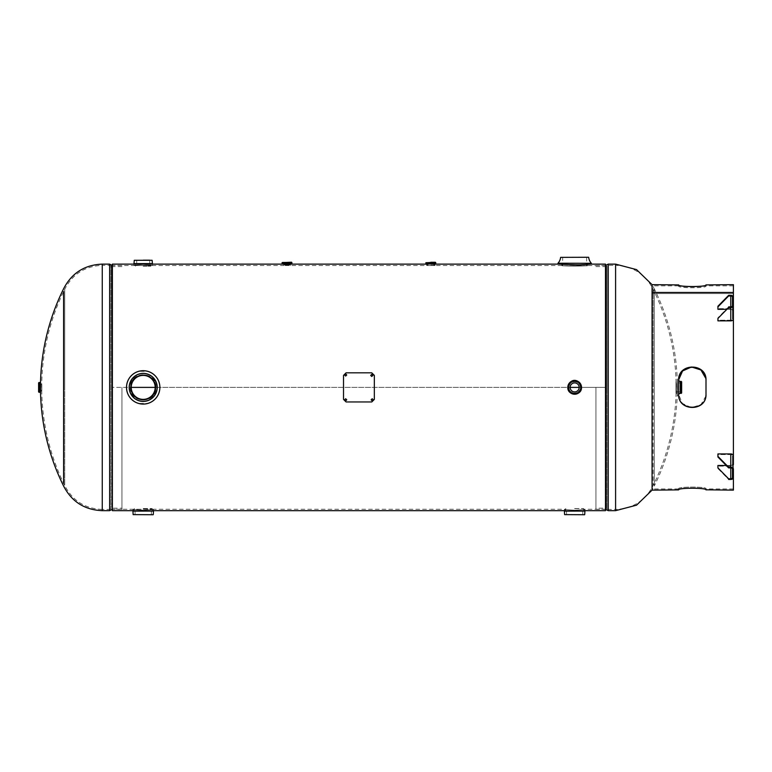 <?xml version="1.0" encoding="UTF-8"?>
<svg xmlns="http://www.w3.org/2000/svg" width="772" height="772" viewBox="0 0 772 772"><rect width="100%" height="100%" fill="white"/><g stroke="black" fill="none" stroke-linecap="round" stroke-linejoin="round"><path stroke-width="0.58" stroke-dasharray="3.86 2.9" d="M134.01 510.668L134.01 509.259L134.01 510.668L152.393 510.668L134.01 510.668L152.393 510.668L134.01 510.668L134.01 509.259L152.393 509.259L112.384 509.259L112.384 387.39L112.384 509.259M565.461 509.259L565.471 510.668L565.471 509.259L152.393 509.259L152.393 510.668M580.843 387.737L580.853 387.39C581.268 379.65 568.53 379.226 568.472 387.042L568.472 387.747C568.481 395.283 580.805 395.332 580.843 387.737L580.853 387.39C581.306 379.583 568.501 379.139 568.472 387.042L568.472 387.747C568.443 395.361 580.843 395.418 580.843 387.747L580.843 387.737M156.031 387.833L156.031 387.39C156.803 370.801 129.571 370.859 130.362 387.39C129.551 403.659 156.262 404.132 156.031 387.833L156.031 387.39C156.88 370.628 129.484 370.695 130.362 387.39C129.464 403.824 156.34 404.306 156.031 387.843L156.031 387.833M605.48 510.668L605.48 265.52L605.48 509.259L605.48 387.39L579.164 387.39A4.507 4.507 0 0 0 574.658 382.893A4.507 4.507 0 0 0 570.151 387.39L155.182 387.39A11.985 11.985 0 0 0 143.196 375.404A11.985 11.985 0 0 0 131.211 387.39L112.384 387.39L112.384 264.12M587.183 265.829L562.132 265.829L587.183 265.829L587.289 264.12L591.352 264.12L579.289 264.97L557.963 264.12L561.823 264.12L561.833 265.52L561.833 264.12C561.572 264.912 588.389 264.825 587.492 264.12C588.38 264.825 561.562 264.912 561.833 264.12C561.572 264.912 588.389 264.825 587.492 264.12C588.38 264.825 561.562 264.912 561.833 264.12L561.823 265.52C561.659 266.311 588.322 266.215 587.492 265.52C588.283 266.224 561.601 266.301 561.833 265.52C561.659 266.311 588.322 266.215 587.492 265.52C588.283 266.224 561.601 266.301 561.833 265.52L426.675 265.52L435.012 265.52L435.012 264.12L426.675 264.12L435.003 264.12L435.003 265.52L435.003 264.12L435.804 264.12M426.675 264.12L426.675 265.52L426.665 264.12L426.675 265.52L283.7 265.52L290.349 265.52L290.34 264.12L290.349 265.52M289.606 264.14L283.691 264.12L283.7 265.52L135.235 265.52L151.177 265.52L151.177 264.12L135.235 264.12L151.167 264.12L151.167 265.52L151.167 264.12L152.402 264.12L152.402 265.298M133.99 265.298L133.99 264.12L135.225 264.12L135.235 265.52L135.225 264.12L135.235 265.52L112.384 265.52M605.48 264.12L605.48 387.39L112.384 387.39L112.384 510.668M565.471 510.668L583.854 510.668L565.471 510.668L583.854 510.668L565.471 510.668L565.471 509.259M605.48 387.39L131.211 387.39A11.985 11.985 0 0 0 143.196 399.375A11.985 11.985 0 0 0 155.182 387.39L570.151 387.39A4.507 4.507 0 0 0 574.658 391.896A4.507 4.507 0 0 0 579.164 387.39L605.48 387.39M290.349 264.12L282.098 264.12L283.691 264.12L283.7 265.52L283.691 264.12L284.434 264.14M290.34 264.12L290.34 265.52M63.594 483.185L63.594 291.594M40.472 387.39A221.892 221.892 0 0 1 40.52 382.526L40.52 392.253A221.892 221.892 0 0 1 40.472 387.39M121.937 387.39L121.937 509.366L121.937 387.39M109.624 264.12L109.624 387.39L109.624 265.356L102.261 265.356L102.261 387.39L102.261 265.356C85.103 266.07 72.587 274.05 64.713 289.307L64.713 387.39L64.713 289.307A220.657 220.657 0 0 0 64.713 485.472L64.713 387.39L64.713 485.472C72.587 500.738 85.103 508.719 102.261 509.423L102.261 264.12M654.27 288.776L654.27 387.39L654.27 288.776L652.07 284.665L652.07 490.123L654.27 486.013L654.27 387.39L654.27 486.013A221.892 221.892 0 0 0 654.27 288.776M595.926 387.39L595.926 509.366L595.926 387.39M615.593 264.12L615.593 265.356C632.75 266.07 645.276 274.05 653.151 289.307L653.151 387.39L653.151 289.307A220.657 220.657 0 0 1 653.151 485.472L653.151 387.39L653.151 485.472C645.276 500.738 632.76 508.719 615.593 509.423L615.593 387.39L615.593 509.423L608.23 509.423L608.23 264.12M133.257 514.731L153.145 514.731M143.196 508.526L152.084 508.526L143.196 508.526M143.196 510.234C154.796 509.597 154.796 509.597 143.196 510.234C154.796 509.597 154.796 509.597 143.196 510.234C156.455 509.395 156.455 509.395 143.196 510.234C156.455 509.395 156.455 509.395 143.196 510.234C129.947 509.395 129.947 509.395 143.196 510.234C129.947 509.395 129.947 509.395 143.196 510.234C131.607 509.597 131.607 509.597 143.196 510.234C131.607 509.597 131.607 509.597 143.196 510.234M143.196 514.731L151.331 514.731L143.196 514.731M564.708 514.731L584.607 514.731M574.658 508.526L583.545 508.526L574.658 508.526M574.658 510.234C586.257 509.597 586.257 509.597 574.658 510.234C586.257 509.597 586.257 509.597 574.658 510.234C587.907 509.395 587.907 509.395 574.658 510.234C587.907 509.395 587.907 509.395 574.658 510.234C561.408 509.395 561.408 509.395 574.658 510.234C561.408 509.395 561.408 509.395 574.658 510.234C563.058 509.597 563.058 509.597 574.658 510.234C563.058 509.597 563.058 509.597 574.658 510.234M574.658 514.731L582.792 514.731L574.658 514.731M567.864 387.39A6.794 6.794 0 0 1 574.658 380.596A6.794 6.794 0 0 1 581.451 387.39A6.794 6.794 0 0 1 574.658 394.183A6.794 6.794 0 0 1 567.864 387.39M580.438 387.39A5.78 5.78 0 0 0 574.658 381.609A5.78 5.78 0 0 0 568.877 387.39C568.52 394.849 580.795 394.849 580.438 387.39C580.795 379.949 568.53 379.921 568.877 387.39A5.78 5.78 0 0 0 574.658 393.17A5.78 5.78 0 0 0 580.438 387.39M567.806 387.39C567.381 378.56 581.934 378.56 581.509 387.39C581.934 396.219 567.391 396.239 567.806 387.39M675.954 382.893L675.954 391.896L675.954 382.893L681.637 382.893M675.954 391.896L681.637 391.896M675.954 393.016L676.156 381.561L676.156 393.228L677.237 393.43L677.237 381.358L677.034 393.228L677.034 381.561L675.954 381.764L675.954 393.016L675.954 381.764M677.237 381.358L677.237 393.43M678.578 379.264L678.578 395.525L678.588 379.264L677.237 379.361L677.237 395.418L677.237 379.361M678.578 395.525L677.237 395.418M678.588 395.1L678.588 379.689L678.588 395.1A1.708 1.708 0 0 1 678.627 394.695M681.637 381.812L681.637 392.977M155.828 387.39A12.632 12.632 0 0 0 143.196 374.767A12.632 12.632 0 0 0 130.574 387.39C129.792 403.679 156.61 403.688 155.828 387.39C156.62 371.129 129.812 371.071 130.574 387.39A12.632 12.632 0 0 0 143.196 400.021A12.632 12.632 0 0 0 155.828 387.39A12.632 12.632 0 0 1 143.196 400.021A12.632 12.632 0 0 1 130.574 387.39M147.828 371.351C155.404 374.024 159.428 379.37 159.891 387.39C159.437 395.409 155.413 400.755 147.828 403.428L138.574 403.428C130.989 400.755 126.975 395.409 126.502 387.39C126.965 379.38 130.989 374.034 138.574 371.351A16.695 16.695 0 0 1 147.828 371.351L138.574 371.351M147.828 403.428A16.695 16.695 0 0 1 138.574 403.428M588.582 257.269L560.733 257.269M562.132 265.829L562.026 264.12C561.244 264.69 588.061 264.69 587.289 264.12C588.071 264.69 561.263 264.7 562.026 264.12L557.963 264.12M562.672 257.269L586.643 257.269L562.672 257.269L562.672 265.829L586.643 265.829L562.672 265.829M586.643 257.269L586.643 265.829M41.813 384.514L38.6 384.514L38.6 390.265L38.6 384.514L38.6 390.265L41.813 390.265L41.813 384.514L41.813 390.265M41.813 390.825L41.611 383.752L41.611 391.028L40.52 391.23L40.52 383.549L40.733 391.028L40.733 383.752L41.813 383.964L41.813 390.825L41.813 383.964M40.52 383.549L40.52 391.23M39.99 392.35L39.99 382.43L39.999 392.359M39.99 382.458L39.98 392.321M433.719 262.268L427.958 262.268L433.719 262.268L433.719 265.481L430.834 265.481L433.719 265.481M430.834 265.481L434.269 265.481L430.834 265.481M430.834 264.198L435.697 264.198L430.834 264.198M427.958 263.657L433.719 263.657M288.873 264.989L285.167 264.989L288.873 264.989L288.873 262.21L285.167 262.21L288.873 262.21M285.167 264.989L285.167 262.21M284.009 264.989L290.233 264.786L283.807 264.786L283.604 264.14L290.436 264.14L283.807 264.342L290.233 264.342L290.021 264.989L284.009 264.989L290.021 264.989M290.436 264.14L283.604 264.14M282.06 263.493L291.98 263.493L282.05 263.503M282.504 262.21L291.536 262.21M152.036 260.183L134.367 260.183M143.196 266.176L150.858 266.176L143.196 266.176M143.196 264.458C153.213 265.105 153.213 265.105 143.196 264.458C153.213 265.105 153.213 265.105 143.196 264.458C155.075 265.365 155.075 265.365 143.196 264.458C155.075 265.365 155.075 265.365 143.196 264.458C131.327 265.365 131.327 265.365 143.196 264.458C131.327 265.365 131.327 265.365 143.196 264.458C133.189 265.105 133.189 265.105 143.196 264.458C133.189 265.105 133.189 265.105 143.196 264.458M143.196 260.183L149.71 260.183L149.71 266.176M706.004 284.665L706.004 286.055C706.834 288.207 677.787 288.207 678.607 286.055L678.607 284.665M733.4 490.123L733.4 284.665M706.004 380.413L706.004 394.212C706.834 411.91 677.787 411.891 678.607 394.212L678.607 380.413C677.787 362.715 706.834 362.734 706.004 380.413L705.955 395.235M733.4 464.609L732.483 464.609L732.483 469.974L732.483 464.609L732.483 469.974L732.483 464.609L733.4 464.609L733.4 477.588L733.4 464.271A2.634 1.862 180 0 1 730.766 466.134L717.931 466.134L730.766 466.134A2.634 1.862 180 0 0 733.4 464.271L732.483 464.271A1.708 1.206 180 0 1 730.766 465.477L717.931 465.477L717.931 468.546L717.931 465.477L717.931 468.546L728.633 479.451L717.931 467.9M678.607 490.123L678.607 488.715C677.787 486.543 706.834 486.543 706.004 488.715C706.834 486.524 677.787 486.534 678.607 488.715L678.607 489.892M706.004 394.212L706.004 380.355M678.607 380.355L678.607 394.164L678.627 379.911M652.07 387.39L652.07 488.946L652.07 293.572L733.4 293.572L733.4 488.946L733.4 285.843L733.4 293.572L652.07 293.572L652.07 285.843L652.07 387.39M705.849 396.132L700.879 404.711L691.316 407.626L682.284 403.38L678.607 394.212M705.849 378.444L705.955 379.341M652.07 292.482L652.07 293.572L652.07 292.482M733.4 292.482L733.4 293.572L733.4 292.482M717.931 306.88L717.931 309.302L717.931 306.233L728.633 295.985L730.766 295.985A1.708 1.206 180 0 1 732.483 297.201L732.483 305.673A1.708 1.206 180 0 1 730.766 306.88L728.633 306.88L728.633 307.536L730.766 307.536A2.634 1.862 180 0 0 733.4 305.673L733.4 297.201L733.4 310.17L733.4 306.88L733.4 309.611L733.4 308.096L732.483 308.096L732.483 304.805L732.483 310.17L732.483 304.805L732.483 308.096L733.4 308.096L733.4 304.805L733.4 306.88L733.4 304.805L732.483 304.805L733.4 304.805L733.4 318.99A2.634 1.862 -0 0 1 730.766 320.853L717.931 320.853L717.931 320.197L730.766 320.197A1.708 1.206 0 0 0 732.483 318.99L732.483 310.518L733.4 310.518L733.4 314.3L733.4 310.518A2.634 1.862 0 0 0 730.766 308.655L717.931 308.655L730.766 308.655A2.634 1.862 -0 0 1 733.4 310.518L733.4 297.201L733.4 310.17L732.483 310.17L733.4 309.611L733.4 310.17M678.607 284.907L678.607 286.084C677.787 288.294 706.834 288.294 706.004 286.084L706.004 284.907M728.633 306.88L717.931 317.774L717.931 320.853L717.931 317.774L717.931 320.197L730.766 320.197A1.708 1.206 -0 0 0 732.483 318.99L733.4 318.99L732.483 318.99L732.483 305.673L732.483 318.99L732.483 314.3L733.4 314.3L732.483 314.3L732.483 310.518A1.708 1.206 0 0 0 730.766 309.302L726.249 309.302M728.633 467.253L717.931 456.358L728.633 467.253L730.766 467.253L730.766 453.936A2.634 1.862 180 0 1 733.4 455.798L733.4 469.115A2.634 1.862 0 0 0 730.766 467.253M717.931 456.358L717.931 453.936L730.766 453.936M717.931 457.005L717.931 453.936L717.931 454.583L730.766 454.583A1.708 1.206 180 0 1 732.483 455.798L732.483 464.271L732.483 460.488L733.4 460.488L732.483 460.488L732.483 455.798L733.4 455.798L732.483 455.798A1.708 1.206 180 0 0 730.766 454.583L717.931 454.583L717.931 457.005M728.633 467.9L730.766 467.9L730.766 454.583L730.766 465.477A1.708 1.206 180 0 0 732.483 464.271L733.4 464.271M733.4 477.588A2.634 1.862 0 0 1 730.766 479.451L728.633 479.451M730.766 467.9A1.708 1.206 0 0 1 732.483 469.115L732.483 477.588A1.708 1.206 0 0 1 730.766 478.794L728.633 478.794M732.483 477.588L732.483 464.271L732.483 477.588M726.249 465.477L730.766 465.477L730.766 478.794M730.766 306.88L730.766 320.197L730.766 306.88L730.766 309.302L717.931 309.302L717.931 306.233L728.633 295.338L730.766 295.338L730.766 308.655L730.766 295.338A2.634 1.862 180 0 1 733.4 297.201M728.633 295.985L728.633 295.338M728.633 307.536L717.931 318.431M730.766 295.985L730.766 309.302A1.708 1.206 -0 0 1 732.483 310.518L733.4 310.518M373.272 399.78L372.2 398.709L371.129 399.819M346.734 399.78L345.663 398.709L344.592 399.819M370.695 375.453L371.766 376.514L372.837 375.414M344.592 375.028L345.663 376.089L346.734 375.028M374.343 375.385L374.343 399.365L371.766 401.913L346.088 401.913L343.521 399.365L343.521 375.424L346.088 372.876L371.766 372.876L374.343 375.424M112.229 265.423L112.229 509.366M111.853 266.581L111.853 509.549M121.937 266.601L112.104 266.601L112.104 508.188L112.104 266.601L110.869 265.973L110.869 508.806L110.869 265.973L109.624 265.356L109.624 510.668M102.261 510.668L102.261 387.39L102.261 509.423L109.624 509.423L112.104 508.188L121.937 508.188M605.624 509.366L605.624 265.423M606.001 509.549L606.001 265.23M608.23 510.668L608.23 265.356L608.23 509.423L606.995 508.806L606.995 387.39L606.995 508.806L605.75 508.188L605.75 387.39L605.75 508.188L595.926 508.188M606.995 387.39L606.995 265.973L606.995 387.39M605.75 387.39L605.75 266.601L605.75 387.39M595.926 266.601L605.75 266.601L608.23 265.356L615.593 265.356L615.593 510.668M132.929 511.103L153.474 511.103M153.252 514.615L133.151 514.615M143.196 508.632L152.19 508.632L143.196 508.632M153.474 509.462L153.474 511.083L132.929 511.083L132.929 509.462M564.39 511.103L584.925 511.103M584.703 514.615L564.612 514.615M574.658 508.632L583.651 508.632L574.658 508.632M584.935 509.462L584.935 511.083L564.39 511.083L564.39 509.462M568.983 387.39A5.674 5.674 0 0 1 574.658 381.715A5.674 5.674 0 0 1 580.332 387.39A5.674 5.674 0 0 1 574.658 393.064A5.674 5.674 0 0 1 568.983 387.39M677.343 395.525L677.343 379.264L677.343 395.525M680.296 381.397L680.296 393.382M681.222 381.397L681.222 393.382M130.671 387.39A12.526 12.526 0 0 1 143.196 374.864A12.526 12.526 0 0 1 155.722 387.39A12.526 12.526 0 0 1 143.196 399.915A12.526 12.526 0 0 1 130.671 387.39M560.626 257.365L588.689 257.365M587.289 265.732L562.026 265.732L587.289 265.732M557.963 263.3L591.352 263.3M591.323 263.233L557.992 263.233M40.424 392.359L40.424 382.43M39.015 392.321L39.015 382.468M430.834 265.278L434.472 265.278L430.834 265.278M430.834 264.4L434.472 264.4L430.834 264.4M425.98 264.198L435.697 264.198M425.874 263.667L435.804 263.667M425.912 262.683L435.765 262.683M282.05 264.034L291.98 264.034M282.098 262.625L291.941 262.625M282.098 263.484L291.941 263.484M152.402 263.59L134 263.59M134.26 260.289L152.132 260.289M143.196 266.07L150.955 266.07L143.196 266.07M133.99 263.619L152.402 263.619M733.4 309.611L732.483 309.611L733.4 309.611M733.4 306.88L732.483 306.88L733.4 306.88M733.4 305.374L732.483 305.374L733.4 305.374M730.766 479.451L730.766 466.134L730.766 479.451M733.4 466.693L732.483 466.693L733.4 466.693M733.4 465.178L732.483 465.178L733.4 465.178M733.4 467.9L732.483 467.9L733.4 467.9M733.4 469.415L732.483 469.415L733.4 469.415M730.766 307.536L730.766 320.853M605.48 509.259L583.854 509.259L583.854 510.668M605.48 265.52L587.492 265.52L587.492 264.12M121.937 265.423L112.384 265.423M121.937 509.366L112.384 509.366M595.926 265.423L605.48 265.423M595.926 509.366L605.48 509.366M152.19 509.645L152.084 508.526M135.071 514.731L135.071 508.526M151.331 514.731L151.331 508.526M134.309 508.526L134.212 509.645M583.651 509.645L583.545 508.526M566.523 514.731L566.523 508.526M582.792 514.731L582.792 508.526M565.77 508.526L565.673 509.645M426.993 264.198L427.408 265.481M434.269 265.481L434.684 264.198M427.958 265.481L427.958 262.268M150.955 265.057L150.858 266.176M136.692 260.183L136.692 266.176M135.544 266.176L135.438 265.057M733.4 488.946L706.004 488.946M678.607 488.946L652.07 488.946M733.4 285.843L706.004 285.843M678.607 285.843L652.07 285.843M733.4 469.974L732.483 469.974L733.4 469.974"/><path stroke-width="1.16" d="M579.164 387.39L570.151 387.39A4.507 4.507 0 0 1 574.658 382.893A4.507 4.507 0 0 1 579.164 387.39L570.151 387.39A4.507 4.507 0 0 0 574.658 391.896A4.507 4.507 0 0 0 579.164 387.39M155.182 387.39L131.211 387.39A11.985 11.985 0 0 1 143.196 375.404A11.985 11.985 0 0 1 155.182 387.39L131.211 387.39A11.985 11.985 0 0 0 143.196 399.375A11.985 11.985 0 0 0 155.182 387.39M587.492 264.12L605.48 264.12L605.48 510.668L583.854 510.668M133.99 263.619L152.402 263.59L133.99 263.619L133.99 264.12L112.384 264.12L112.384 510.668L134.01 510.668M283.7 264.12L290.34 264.12M63.594 291.594L63.594 483.185M39.999 382.43L39.999 392.359L39.99 382.43L40.52 382.526A221.892 221.892 0 0 1 63.594 288.776C71.709 273.066 84.592 264.844 102.261 264.12L102.261 510.668L109.624 510.668L109.624 264.12L102.261 264.12M39.999 392.359L40.52 392.253A221.892 221.892 0 0 0 63.594 486.013C71.709 501.723 84.592 509.935 102.261 510.668M153.145 514.731L133.151 514.615L153.145 514.731M584.607 514.731L564.612 514.615L584.607 514.731M567.806 387.39A6.851 6.851 0 0 1 574.658 380.548A6.851 6.851 0 0 1 581.509 387.39A6.851 6.851 0 0 1 574.658 394.241A6.851 6.851 0 0 1 567.806 387.39A6.851 6.851 0 0 0 574.658 394.241A6.851 6.851 0 0 0 581.509 387.39A6.851 6.851 0 0 0 574.658 380.548A6.851 6.851 0 0 0 567.806 387.39A6.842 6.842 0 0 1 574.658 380.557A6.842 6.842 0 0 1 581.499 387.39A6.842 6.842 0 0 1 574.658 394.231A6.842 6.842 0 0 1 567.816 387.39C571.193 375.018 581.818 381.542 581.499 387.39C581.924 396.21 567.401 396.21 567.816 387.39M681.637 391.896L681.637 382.893L681.637 391.896M678.627 394.695A1.708 1.708 0 0 1 680.296 393.382L680.296 381.397A1.708 1.708 0 0 1 678.627 380.056M680.296 393.382L681.637 392.977L681.637 381.812L680.296 381.397M126.502 387.39A16.695 16.695 0 0 1 143.196 370.695A16.695 16.695 0 0 1 159.891 387.39A16.695 16.695 0 0 1 143.196 404.084A16.695 16.695 0 0 1 126.502 387.39A16.666 16.666 0 0 0 143.196 404.055A16.666 16.666 0 0 0 159.862 387.39A16.666 16.666 0 0 0 143.196 370.724A16.666 16.666 0 0 0 126.531 387.39A16.695 16.695 0 0 0 143.196 404.084A16.695 16.695 0 0 0 159.891 387.39M588.582 257.269L560.626 257.365L588.582 257.269M557.992 263.233L591.352 263.3L557.992 263.233A10.47 10.47 0 0 0 560.626 257.365M591.352 263.3L591.352 264.12L579.289 264.97L557.963 264.12L435.804 264.12M557.963 263.3L557.963 264.12M591.323 263.233A10.47 10.47 0 0 1 588.689 257.365M38.6 384.514L38.6 382.883L39.98 382.468L39.98 392.321L38.6 391.906L38.6 390.265M38.6 382.883L38.6 391.906M40.52 382.526L40.52 392.253M430.834 262.268L435.35 262.268L430.834 262.268M433.719 263.657L427.958 263.657M425.874 263.667L425.912 262.683L435.765 262.683L435.765 263.657L425.903 263.657L435.804 263.667L425.874 263.667L425.98 264.198M291.941 262.625L282.098 262.625L291.536 262.21L291.941 264.12L426.665 264.12M291.98 263.503L282.098 263.484L291.941 263.484L282.06 263.493L282.098 264.12L152.402 264.12L152.402 263.619M282.098 262.625L282.098 263.484M291.884 264.14L282.156 264.14M134.26 260.289L152.132 260.289L134.26 260.289L134 263.59M149.71 260.183L143.196 260.183M652.07 284.665L678.607 284.907C677.787 287.145 706.834 287.145 706.004 284.907L733.4 284.665L733.4 292.482L652.07 292.482L652.07 284.665L636.533 269.611L615.593 264.12L608.23 264.12L608.23 510.668L606.001 509.549L606.001 265.23L608.23 264.12M706.004 284.907L706.004 284.887C706.834 287.059 677.787 287.049 678.607 284.887L678.607 284.907M678.617 489.882L678.607 489.882C677.787 487.692 706.834 487.692 706.004 489.892C706.834 487.682 677.787 487.682 678.607 489.882L652.07 490.123L652.07 292.482L733.4 292.482L733.4 464.271M728.633 478.794L717.931 467.9L728.633 478.794L730.766 478.794L730.766 467.9L728.633 467.9L728.633 467.253L730.766 467.253A2.634 1.862 -0 0 1 733.4 469.115L733.4 490.123L705.955 489.805M706.004 394.164L706.004 380.355C706.834 362.666 677.787 362.686 678.607 380.355L678.607 394.164C677.787 411.862 706.834 411.843 706.004 394.164M678.607 394.087C677.787 411.582 706.834 411.563 706.004 394.087M705.955 395.235L705.849 396.132M706.004 380.432C706.834 362.946 677.787 362.965 678.607 380.432M678.627 379.911L682.564 370.956L691.548 366.99L700.928 369.962L705.849 378.444M705.955 379.341L706.004 380.49M728.633 307.536L717.931 318.431L728.633 307.536L730.766 307.536L730.766 320.853A2.634 1.862 0 0 0 733.4 318.99L733.4 305.673A2.634 1.862 180 0 1 730.766 307.536M717.931 318.431L717.931 320.853L730.766 320.853M728.633 306.88L730.766 306.88A1.708 1.206 180 0 0 732.483 305.673L732.483 297.201A1.708 1.206 180 0 0 730.766 295.985L728.633 295.985L728.633 295.338L717.931 306.233L717.931 309.302L726.249 309.302M728.633 295.985L717.931 306.88M733.4 297.201A2.634 1.862 180 0 0 730.766 295.338L728.633 295.338M717.931 467.9L717.931 465.477L726.249 465.477M728.633 479.451L730.766 479.451A2.634 1.862 -0 0 0 733.4 477.588M728.633 467.9L717.931 457.005L717.931 453.936L730.766 453.936A2.634 1.862 180 0 1 733.4 455.798L733.4 464.609M728.633 467.253L717.931 456.358M730.766 478.794A1.708 1.206 -0 0 0 732.483 477.588L732.483 469.115A1.708 1.206 -0 0 0 730.766 467.9M372.2 400.842L373.272 399.8L372.2 398.748L371.129 399.819L372.2 400.89L373.272 399.819M345.663 400.842L346.734 399.8L345.663 398.748L344.592 399.819L345.663 400.89L346.734 399.819M372.837 375.433L371.766 374.391L370.695 375.433L371.766 376.475L372.837 375.414L371.766 374.343L370.695 375.414M346.734 375.009L345.663 373.966L344.592 375.009L345.663 376.051L346.734 374.989L345.663 373.918L344.592 374.98M374.343 375.385L374.343 399.404L371.766 401.961L346.088 401.961L343.521 399.404L343.521 375.385L346.088 372.828L371.766 372.828L374.343 375.385M344.592 399.819L345.663 400.89M371.129 399.819L372.2 400.89M112.384 509.366L111.853 266.581M112.229 509.366L111.853 265.23L109.624 264.12M652.07 490.123L636.533 505.178L615.593 510.668L615.593 264.12M605.48 265.423L606.001 509.549M132.929 511.103L153.474 511.083L132.929 511.103L133.151 514.615M564.39 511.103L584.935 511.083L564.39 511.103L564.612 514.615M581.393 387.39A6.736 6.736 0 0 0 574.658 380.654A6.736 6.736 0 0 0 567.922 387.39A6.736 6.736 0 0 0 574.658 394.125A6.736 6.736 0 0 0 581.393 387.39M681.222 393.382L681.222 381.397M157.121 387.39A13.925 13.925 0 0 0 143.196 373.465A13.925 13.925 0 0 0 129.271 387.39A13.925 13.925 0 0 0 143.196 401.315A13.925 13.925 0 0 0 157.121 387.39M129.175 387.39A14.031 14.031 0 0 1 143.196 373.368A14.031 14.031 0 0 1 157.227 387.39A14.031 14.031 0 0 1 143.196 401.421A14.031 14.031 0 0 1 129.175 387.39M39.015 382.468L39.015 392.321M40.424 382.43L40.424 392.359M435.804 263.667L425.874 264.092M291.98 264.034L282.05 264.034M730.766 295.985L730.766 306.88M730.766 467.253L730.766 453.936M565.461 510.668L152.393 510.668M111.853 509.549L109.624 510.668M615.593 510.668L608.23 510.668M153.474 511.103L153.252 514.615M584.925 511.103L584.703 514.615M152.402 263.59L152.132 260.289"/></g></svg>
